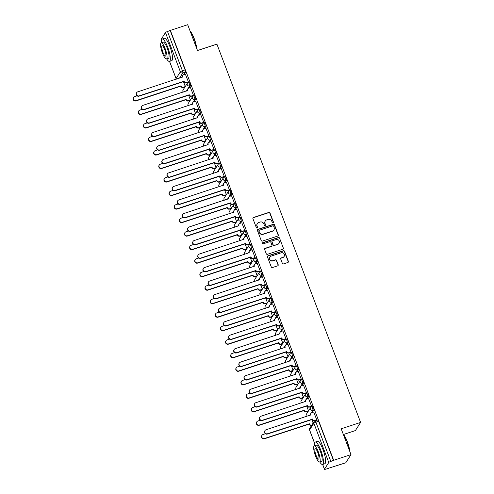 <?xml version="1.0" encoding="UTF-8"?>
<svg xmlns="http://www.w3.org/2000/svg" width="494" height="494" viewBox="0 0 494 494"><rect width="100%" height="100%" fill="white"/><g stroke="black" fill="none" stroke-linecap="round" stroke-linejoin="round"><path stroke-width="0.74" d="M273.071 222.837A0.648 0.618 32.5 0 0 273.441 222.041L270.008 213.007A0.926 0.883 32.5 0 0 268.829 212.439L253.447 217.496A0.926 0.883 32.5 0 0 252.916 218.626L256.349 227.66A0.648 0.618 32.5 0 0 257.498 227.814A0.648 0.618 32.5 0 0 257.547 227.265L257.102 226.098A2.964 2.828 32.5 0 1 258.8 222.479L260.085 222.059A2.964 2.828 32.5 0 1 263.852 223.881L264.296 225.048A0.648 0.618 32.5 0 0 265.439 225.202A0.648 0.618 32.5 0 0 265.494 224.653L265.05 223.486A2.964 2.828 32.5 0 1 266.748 219.867L268.032 219.447A2.964 2.828 32.5 0 1 271.799 221.269L272.243 222.436A0.648 0.618 32.5 0 0 273.071 222.837M273.299 222.695A0.648 0.618 32.5 0 0 273.287 222.281L269.854 213.247A0.926 0.883 32.5 0 0 268.68 212.673L253.299 217.731A0.926 0.883 32.5 0 0 252.928 217.971M257.405 227.919A0.648 0.618 32.5 0 0 257.393 227.506L257.102 226.098M265.352 225.307A0.648 0.618 32.5 0 0 265.34 224.894L265.05 223.486M282.346 263.333A0.926 0.883 32.5 0 0 283.525 263.901L287.841 262.487A0.926 0.883 32.5 0 0 288.373 261.351L284.563 251.316A0.926 0.883 32.5 0 0 283.383 250.748L268.001 255.806A0.926 0.883 32.5 0 0 267.47 256.936L271.28 266.97A0.926 0.883 32.5 0 0 272.46 267.538L277.671 265.828A0.926 0.883 32.5 0 0 278.202 264.698L276.572 260.4A0.926 0.883 32.5 0 0 275.393 259.832L272.812 260.684A2.476 2.365 32.5 0 1 269.86 257.078A2.476 2.365 32.5 0 1 271.083 256.133L281.209 252.805A2.476 2.365 32.5 0 1 284.161 256.411A2.476 2.365 32.5 0 1 282.939 257.355L281.247 257.905A0.926 0.883 32.5 0 0 280.716 259.041L282.346 263.333M170.368 30.393L187.689 24.7L197.495 50.518L216.909 44.139L360.601 422.407L341.187 428.786L350.993 454.604L333.672 460.297L170.368 30.393L167.515 31.517L182.422 70.766A1.883 0.445 71.8 0 1 182.78 72.976L179.501 78.12M277.795 236.039A0.926 0.883 32.5 0 0 278.326 234.903L274.516 224.869A0.926 0.883 32.5 0 0 273.336 224.301L257.954 229.358A0.926 0.883 32.5 0 0 257.423 230.488L261.233 240.522A0.926 0.883 32.5 0 0 262.413 241.091L277.795 236.039M279.536 238.096L283.352 248.13A0.926 0.883 32.5 0 1 282.815 249.26L267.439 254.317A0.926 0.883 32.5 0 1 266.26 253.749L264.63 249.451A0.926 0.883 32.5 0 1 265.161 248.321L271.397 246.271A0.926 0.883 32.5 0 0 271.928 245.141L270.848 242.288A0.926 0.883 32.5 0 0 269.668 241.72L263.172 243.857A0.648 0.618 32.5 0 1 262.4 242.912A0.648 0.618 32.5 0 1 262.722 242.665L278.363 237.528A0.926 0.883 32.5 0 1 279.536 238.096L283.352 248.13M350.993 454.604L345.8 462.761L328.411 468.287M183.7 87.327L184.095 88.37M188.832 100.844L189.227 101.888M193.969 114.361L194.364 115.405M199.101 127.872L199.496 128.922M204.232 141.389L204.633 142.433M209.37 154.906L209.765 155.95M214.501 168.423L214.902 169.467M219.639 181.934L220.034 182.984M224.77 195.451L225.165 196.501M229.908 208.968L230.303 210.012M235.039 222.485L235.434 223.529M240.17 236.002L240.572 237.046M245.308 249.513L245.703 250.563M250.439 263.03L250.841 264.074M255.577 276.547L255.972 277.591M260.709 290.064L261.11 291.108M265.846 303.575L266.241 304.625M270.978 317.092L271.373 318.142M276.115 330.61L276.51 331.653M281.247 344.127L281.642 345.17M286.378 357.644L286.779 358.687M291.516 371.155L291.911 372.204M296.647 384.672L297.048 385.721M301.785 398.189L302.18 399.232M306.916 411.706L307.317 412.749M343.497 434.479L355.402 430.564L360.601 422.407M333.672 460.297L330.819 461.427A1.883 0.346 159.2 0 0 328.776 462.47L324.49 469.201A1.883 0.346 159.2 0 0 324.465 469.3A1.883 0.346 159.2 0 0 325.929 469.109L328.473 468.454M170.214 30.634L185.12 69.882A1.883 0.445 71.8 0 1 185.478 72.087L183.885 74.588M161.242 39.452A1.883 0.346 -20.8 0 1 161.161 39.397A1.883 0.346 -20.8 0 1 161.186 39.298L165.471 32.567A1.883 0.346 -20.8 0 1 167.515 31.517M188.103 82.115L188.356 81.819L185.336 74.106M193.24 95.632L193.487 95.336L190.474 87.623M198.372 109.149L198.619 108.853L195.605 101.14M203.503 122.666L203.756 122.37L200.737 114.657M208.641 136.183L208.888 135.887L205.875 128.174M213.772 149.694L214.026 149.398L211.006 141.685M218.91 163.211L219.157 162.915L216.144 155.202M224.041 176.728L224.295 176.432L221.275 168.72M229.179 190.246L229.426 189.949L226.413 182.237M234.31 203.756L234.564 203.46L231.544 195.754M239.442 217.274L239.695 216.977L236.675 209.265M244.579 230.791L244.826 230.494L241.813 222.782M249.711 244.308L249.964 244.011L246.944 236.299M254.848 257.825L255.095 257.528L252.082 249.816M259.98 271.336L260.233 271.039L257.213 263.327M265.117 284.853L265.364 284.556L262.351 276.844M270.249 298.37L270.502 298.073L267.482 290.361M275.386 311.887L275.633 311.591L272.62 303.878M280.518 325.404L280.765 325.101L277.752 317.395M285.649 338.915L285.903 338.618L282.883 330.906M290.787 352.432L291.034 352.136L288.021 344.423M295.918 365.949L296.172 365.653L293.152 357.94M301.056 379.466L301.303 379.17L298.29 371.457M306.187 392.977L306.441 392.681L303.421 384.968M311.325 406.494L311.572 406.198L308.559 398.485M316.456 420.011L316.71 419.715L313.69 412.002M312.517 406.519A1.883 0.445 -108.2 0 1 312.585 406.457A1.883 0.445 -108.2 0 1 313.536 407.939A1.883 0.445 -108.2 0 1 313.832 409.983L312.245 412.478M307.379 393.002A1.883 0.445 -108.2 0 1 307.453 392.94A1.883 0.445 -108.2 0 1 308.404 394.422A1.883 0.445 -108.2 0 1 308.701 396.466L307.107 398.961M302.248 379.485A1.883 0.445 -108.2 0 1 302.316 379.429A1.883 0.445 -108.2 0 1 303.273 380.911A1.883 0.445 -108.2 0 1 303.563 382.949L301.976 385.45M297.116 365.968A1.883 0.445 -108.2 0 1 297.184 365.912A1.883 0.445 -108.2 0 1 298.135 367.394A1.883 0.445 -108.2 0 1 298.432 369.438L296.838 371.933M291.979 352.457A1.883 0.445 -108.2 0 1 292.047 352.395A1.883 0.445 -108.2 0 1 293.004 353.877A1.883 0.445 -108.2 0 1 293.294 355.921L291.707 358.416M286.847 338.94A1.883 0.445 -108.2 0 1 286.915 338.878A1.883 0.445 -108.2 0 1 287.866 340.36A1.883 0.445 -108.2 0 1 288.163 342.404L286.569 344.898M281.71 325.423A1.883 0.445 -108.2 0 1 281.778 325.361A1.883 0.445 -108.2 0 1 282.735 326.849A1.883 0.445 -108.2 0 1 283.025 328.887L281.438 331.381M276.578 311.905A1.883 0.445 -108.2 0 1 276.646 311.85A1.883 0.445 -108.2 0 1 277.597 313.332A1.883 0.445 -108.2 0 1 277.894 315.37L276.3 317.87M271.441 298.388A1.883 0.445 -108.2 0 1 271.515 298.333A1.883 0.445 -108.2 0 1 272.466 299.815A1.883 0.445 -108.2 0 1 272.756 301.859L271.169 304.353M266.309 284.877A1.883 0.445 -108.2 0 1 266.377 284.816A1.883 0.445 -108.2 0 1 267.328 286.298A1.883 0.445 -108.2 0 1 267.625 288.342L266.038 290.836M261.172 271.36A1.883 0.445 -108.2 0 1 261.246 271.299A1.883 0.445 -108.2 0 1 262.197 272.781A1.883 0.445 -108.2 0 1 262.493 274.825L260.9 277.319M256.04 257.843A1.883 0.445 -108.2 0 1 256.108 257.788A1.883 0.445 -108.2 0 1 257.065 259.27A1.883 0.445 -108.2 0 1 257.355 261.307L255.769 263.808M250.909 244.326A1.883 0.445 -108.2 0 1 250.977 244.271A1.883 0.445 -108.2 0 1 251.928 245.753A1.883 0.445 -108.2 0 1 252.224 247.79L250.631 250.291M245.771 230.809A1.883 0.445 -108.2 0 1 245.839 230.754A1.883 0.445 -108.2 0 1 246.796 232.236A1.883 0.445 -108.2 0 1 247.086 234.28L245.499 236.774M240.64 217.298A1.883 0.445 -108.2 0 1 240.708 217.237A1.883 0.445 -108.2 0 1 241.659 218.719A1.883 0.445 -108.2 0 1 241.955 220.762L240.362 223.257M235.502 203.781A1.883 0.445 -108.2 0 1 235.57 203.719A1.883 0.445 -108.2 0 1 236.527 205.208A1.883 0.445 -108.2 0 1 236.817 207.245L235.23 209.74M230.371 190.264A1.883 0.445 -108.2 0 1 230.439 190.209A1.883 0.445 -108.2 0 1 231.39 191.691A1.883 0.445 -108.2 0 1 231.686 193.728L230.093 196.229M225.233 176.747A1.883 0.445 -108.2 0 1 225.307 176.691A1.883 0.445 -108.2 0 1 226.258 178.173A1.883 0.445 -108.2 0 1 226.555 180.217L224.961 182.712M220.102 163.236A1.883 0.445 -108.2 0 1 220.17 163.174A1.883 0.445 -108.2 0 1 221.121 164.656A1.883 0.445 -108.2 0 1 221.417 166.7L219.83 169.195M214.964 149.719A1.883 0.445 -108.2 0 1 215.038 149.657A1.883 0.445 -108.2 0 1 215.989 151.139A1.883 0.445 -108.2 0 1 216.286 153.183L214.692 155.678M209.833 136.202A1.883 0.445 -108.2 0 1 209.901 136.14A1.883 0.445 -108.2 0 1 210.858 137.628A1.883 0.445 -108.2 0 1 211.148 139.666L209.561 142.161M204.701 122.685A1.883 0.445 -108.2 0 1 204.769 122.629A1.883 0.445 -108.2 0 1 205.72 124.111A1.883 0.445 -108.2 0 1 206.017 126.149L204.423 128.65M199.564 109.168A1.883 0.445 -108.2 0 1 199.632 109.112A1.883 0.445 -108.2 0 1 200.589 110.594A1.883 0.445 -108.2 0 1 200.879 112.638L199.292 115.133M194.432 95.657A1.883 0.445 -108.2 0 1 194.5 95.595A1.883 0.445 -108.2 0 1 195.451 97.077A1.883 0.445 -108.2 0 1 195.748 99.121L194.154 101.616M189.295 82.14A1.883 0.445 -108.2 0 1 189.363 82.078A1.883 0.445 -108.2 0 1 190.32 83.56A1.883 0.445 -108.2 0 1 190.61 85.604L189.023 88.099M185.293 86.493L183.416 81.559M333.518 460.538L318.611 421.289A1.883 0.445 -108.2 0 0 317.716 419.974A1.883 0.445 -108.2 0 0 317.648 420.03M190.425 100.01L188.554 95.076M195.562 113.527L193.685 108.594M200.694 127.038L198.823 122.111M205.831 140.555L203.954 135.628M210.963 154.072L209.092 149.139M216.094 167.589L214.223 162.656M221.232 181.1L219.355 176.173M226.363 194.617L224.492 189.69M231.501 208.135L229.624 203.207M236.632 221.652L234.761 216.718M241.77 235.169L239.893 230.235M246.901 248.68L245.03 243.752M252.033 262.197L250.162 257.269M257.17 275.714L255.299 270.78M262.302 289.231L260.431 284.297M267.439 302.748L265.562 297.814M272.571 316.259L270.7 311.331M277.708 329.776L275.831 324.848M282.84 343.293L280.969 338.359M287.977 356.81L286.1 351.876M293.109 370.321L291.238 365.393M298.24 383.838L296.369 378.91M303.378 397.355L301.507 392.427M308.509 410.872L306.638 405.938M313.128 423.031L311.77 419.455M265.284 220.997L265.136 221.232A2.964 2.828 32.5 0 0 264.895 223.726M257.337 223.609L257.189 223.844A2.964 2.828 32.5 0 0 256.948 226.338M278.165 235.799A0.926 0.883 32.5 0 0 278.178 235.144L274.361 225.11A0.926 0.883 32.5 0 0 273.182 224.542L257.806 229.593A0.926 0.883 32.5 0 0 257.43 229.834M273.676 226.196A0.648 0.618 32.5 0 0 272.849 225.801L259.35 230.241A0.648 0.618 32.5 0 0 258.973 231.031L259.443 232.266A2.964 2.828 32.5 0 0 263.209 234.088L272.441 231.05A2.964 2.828 32.5 0 0 274.139 227.431L273.676 226.196M259.029 230.488L258.875 230.723A0.648 0.618 32.5 0 0 258.825 231.266L258.973 231.031M273.904 229.92L273.756 230.161A2.964 2.828 32.5 0 1 272.287 231.291L263.061 234.323A2.964 2.828 32.5 0 1 259.294 232.501L258.825 231.266M283.192 249.019A0.926 0.883 32.5 0 0 283.198 248.365M271.854 245.919L271.706 246.154A0.926 0.883 32.5 0 1 271.243 246.506L265.006 248.562A0.926 0.883 32.5 0 0 264.636 248.797M279.388 238.33A0.926 0.883 32.5 0 0 278.208 237.762L262.573 242.906A0.648 0.618 32.5 0 0 262.339 243.042M277.869 244.141A2.476 2.365 32.5 0 0 278.888 240.417A2.476 2.365 32.5 0 0 276.14 239.596L272.577 240.763A0.926 0.883 32.5 0 0 272.046 241.899L273.126 244.746A0.926 0.883 32.5 0 0 274.3 245.314L277.721 244.382A2.476 2.365 32.5 0 0 278.943 243.437L279.091 243.196M272.114 241.121L271.966 241.356A0.926 0.883 32.5 0 0 271.891 242.134L272.046 241.899M277.721 244.382L274.151 245.555A0.926 0.883 32.5 0 1 272.972 244.987L271.891 242.134M284.161 256.411L284.007 256.645A2.476 2.365 32.5 0 1 282.784 257.59L281.098 258.146A0.926 0.883 32.5 0 0 280.728 258.387M269.86 257.078L269.705 257.312A2.476 2.365 32.5 0 0 272.657 260.918L272.812 260.684M278.042 265.587A0.926 0.883 32.5 0 0 278.054 264.932L276.424 260.641A0.926 0.883 32.5 0 0 275.244 260.072L272.657 260.918M288.212 262.246A0.926 0.883 32.5 0 0 288.224 261.592L284.408 251.557A0.926 0.883 32.5 0 0 283.229 250.989L267.853 256.04A0.926 0.883 32.5 0 0 267.476 256.281M185.04 86.882L183.268 87.469A1.883 1.797 -147.5 0 1 180.866 86.308L181.063 85.999A1.883 1.797 32.5 0 0 183.465 87.16L185.238 86.573M137.042 95.842L134.671 96.62A2.167 2.069 32.5 0 0 133.781 99.887A2.167 2.069 32.5 0 0 136.183 100.603L181.014 85.87M180.816 86.178L135.986 100.918A2.167 2.069 -147.5 0 1 133.399 97.756L133.596 97.448M185.417 74.081L183.564 74.693A1.883 1.797 32.5 0 0 182.484 76.996L137.696 91.865A2.167 2.069 32.5 0 0 136.807 95.126A2.167 2.069 32.5 0 0 139.215 95.848L184.095 81.244A1.883 1.797 32.5 0 0 186.491 82.405L186.294 82.714A1.883 1.797 -147.5 0 1 183.898 81.553L139.018 96.157A2.167 2.069 -147.5 0 1 136.43 93.002L136.628 92.693M188.183 82.09L186.294 82.714M182.255 77.218A1.883 1.797 -147.5 0 1 182.434 75.718L182.632 75.409M188.344 81.794L186.491 82.405M184.046 81.115L183.848 81.424M190.178 100.399L188.399 100.986A1.883 1.797 -147.5 0 1 186.003 99.825L186.201 99.516A1.883 1.797 32.5 0 0 188.597 100.677L190.375 100.091M142.173 109.359L139.802 110.137A2.167 2.069 32.5 0 0 138.913 113.398A2.167 2.069 32.5 0 0 141.315 114.12L186.152 99.387M185.954 99.695L141.117 114.429A2.167 2.069 -147.5 0 1 138.536 111.273L138.734 110.965M195.309 113.916L193.537 114.497A1.883 1.797 -147.5 0 1 191.135 113.342L191.332 113.027A1.883 1.797 32.5 0 0 193.734 114.188L195.507 113.608M147.311 122.87L144.94 123.654A2.167 2.069 32.5 0 0 144.05 126.915A2.167 2.069 32.5 0 0 146.452 127.637L191.283 112.898M191.085 113.206L146.255 127.946A2.167 2.069 -147.5 0 1 143.668 124.791L143.865 124.482M190.548 87.599L188.696 88.21A1.883 1.797 32.5 0 0 187.615 90.513L142.834 105.383A2.167 2.069 32.5 0 0 141.945 108.643A2.167 2.069 32.5 0 0 144.347 109.365L189.227 94.755A1.883 1.797 32.5 0 0 191.629 95.916L191.431 96.225A1.883 1.797 -147.5 0 1 189.029 95.064L144.149 109.674A2.167 2.069 -147.5 0 1 141.562 106.519L141.759 106.21M193.315 95.608L191.431 96.225M187.387 90.735A1.883 1.797 -147.5 0 1 187.572 89.235L187.763 88.926M193.475 95.311L191.629 95.916M189.177 94.626L188.98 94.934M195.68 101.116L193.833 101.721A1.883 1.797 32.5 0 0 192.753 104.03L147.965 118.893A2.167 2.069 32.5 0 0 147.076 122.16A2.167 2.069 32.5 0 0 149.478 122.883L194.364 108.272A1.883 1.797 32.5 0 0 196.76 109.433L196.563 109.742A1.883 1.797 -147.5 0 1 194.167 108.581L149.287 123.191A2.167 2.069 -147.5 0 1 146.699 120.03L146.897 119.721M198.446 109.125L196.563 109.742M192.524 104.246A1.883 1.797 -147.5 0 1 192.703 102.752L192.901 102.443M198.613 108.828L196.76 109.433M194.315 108.143L194.117 108.452M190.153 31.178A11.504 2.711 71.8 0 1 194.216 38.594A11.504 2.711 71.8 0 1 196.717 48.461M196.451 47.764A11.788 2.779 -108.2 0 0 194 38.606A11.788 2.779 -108.2 0 0 190.264 31.474M166.639 58.885A11.788 2.779 -108.2 0 0 169.498 61.417A11.788 2.779 -108.2 0 0 167.713 47.245A11.788 2.779 -108.2 0 0 162.137 39.026A11.788 2.779 -108.2 0 0 161.334 42.762M169.498 61.417L171.677 60.7A11.788 2.779 -108.2 0 0 169.887 46.535A11.788 2.779 -108.2 0 0 164.311 38.31L162.137 39.026M161.168 42.817L163.168 42.157A8.484 2.001 71.8 0 1 167.182 48.079A8.484 2.001 71.8 0 1 168.466 58.28L166.466 58.94A8.484 2.001 -108.2 0 0 165.181 48.739A8.484 2.001 -108.2 0 0 161.168 42.817A8.484 2.001 -108.2 0 0 162.452 53.019A8.484 2.001 -108.2 0 0 166.466 58.94M164.693 49.499A5.471 1.291 -108.2 0 0 162.106 45.683A5.471 1.291 -108.2 0 0 162.94 52.259A5.471 1.291 -108.2 0 0 165.521 56.075A5.471 1.291 -108.2 0 0 164.693 49.499M343.256 434.226A11.504 2.711 71.8 0 1 347.319 441.636A11.504 2.711 71.8 0 1 349.82 451.51M349.554 450.806A11.788 2.779 -108.2 0 0 347.103 441.655A11.788 2.779 -108.2 0 0 343.367 434.522M319.741 461.933A11.788 2.779 -108.2 0 0 322.601 464.465A11.788 2.779 -108.2 0 0 320.816 450.293A11.788 2.779 -108.2 0 0 315.24 442.068A11.788 2.779 -108.2 0 0 314.437 445.804M324.465 469.3L322.625 464.453L324.78 463.749A11.788 2.779 -108.2 0 0 322.99 449.577A11.788 2.779 -108.2 0 0 317.414 441.352L315.24 442.068M314.27 445.866L316.271 445.205A8.484 2.001 71.8 0 1 320.285 451.127A8.484 2.001 71.8 0 1 321.569 461.328L319.569 461.989A8.484 2.001 -108.2 0 0 318.284 451.782A8.484 2.001 -108.2 0 0 314.27 445.866A8.484 2.001 -108.2 0 0 315.555 456.067A8.484 2.001 -108.2 0 0 319.569 461.989M317.796 452.547A5.471 1.291 -108.2 0 0 315.209 448.731A5.471 1.291 -108.2 0 0 316.043 455.307A5.471 1.291 -108.2 0 0 318.624 459.117A5.471 1.291 -108.2 0 0 317.796 452.547M200.447 127.433L198.668 128.014A1.883 1.797 -147.5 0 1 196.272 126.853L196.47 126.544A1.883 1.797 32.5 0 0 198.866 127.705L200.644 127.125M152.442 136.387L150.071 137.165A2.167 2.069 32.5 0 0 149.182 140.432A2.167 2.069 32.5 0 0 151.584 141.154L196.421 126.415M196.223 126.723L151.386 141.463A2.167 2.069 -147.5 0 1 148.805 138.308L148.997 137.993M205.578 140.951L203.806 141.531A1.883 1.797 -147.5 0 1 201.404 140.37L201.601 140.061A1.883 1.797 32.5 0 0 204.003 141.222L205.776 140.636M157.58 149.904L155.202 150.682A2.167 2.069 32.5 0 0 154.313 153.949A2.167 2.069 32.5 0 0 156.722 154.671L201.552 139.932M201.354 140.24L156.524 154.98A2.167 2.069 -147.5 0 1 153.937 151.819L154.134 151.51M210.716 154.461L208.937 155.048A1.883 1.797 -147.5 0 1 206.541 153.887L206.733 153.578A1.883 1.797 32.5 0 0 209.135 154.739L210.907 154.153M162.711 163.421L160.34 164.199A2.167 2.069 32.5 0 0 159.451 167.466A2.167 2.069 32.5 0 0 161.853 168.182L206.683 153.449M206.492 153.758L161.655 168.491A2.167 2.069 -147.5 0 1 159.068 165.336L159.266 165.027M200.817 114.633L198.965 115.238A1.883 1.797 32.5 0 0 197.884 117.541L153.103 132.411A2.167 2.069 32.5 0 0 152.214 135.677A2.167 2.069 32.5 0 0 154.616 136.4L199.496 121.79A1.883 1.797 32.5 0 0 201.898 122.95L201.7 123.259A1.883 1.797 -147.5 0 1 199.298 122.098L154.418 136.708A2.167 2.069 -147.5 0 1 151.831 133.547L152.029 133.238M203.584 122.642L201.7 123.259M197.656 117.763A1.883 1.797 -147.5 0 1 197.835 116.269L198.032 115.96M203.744 122.339L201.898 122.95M199.446 121.66L199.249 121.969M205.949 128.144L204.102 128.755A1.883 1.797 32.5 0 0 203.015 131.058L158.234 145.928A2.167 2.069 32.5 0 0 157.345 149.188A2.167 2.069 32.5 0 0 159.747 149.91L204.633 135.307A1.883 1.797 32.5 0 0 207.029 136.468L206.832 136.776A1.883 1.797 -147.5 0 1 204.436 135.615L159.55 150.219A2.167 2.069 -147.5 0 1 156.969 147.064L157.16 146.755M208.715 136.153L206.832 136.776M202.793 131.281A1.883 1.797 -147.5 0 1 202.972 129.786L203.17 129.471M208.882 135.856L207.029 136.468M204.584 135.177L204.386 135.486M211.086 141.661L209.234 142.272A1.883 1.797 32.5 0 0 208.153 144.575L163.372 159.445A2.167 2.069 32.5 0 0 162.477 162.705A2.167 2.069 32.5 0 0 164.885 163.428L209.765 148.824A1.883 1.797 32.5 0 0 212.167 149.978L211.969 150.293A1.883 1.797 -147.5 0 1 209.567 149.132L164.687 163.736A2.167 2.069 -147.5 0 1 162.1 160.581L162.298 160.272M213.853 149.67L211.969 150.293M207.925 144.798A1.883 1.797 -147.5 0 1 208.104 143.297L208.301 142.988M214.013 149.373L212.167 149.978M209.715 148.688L209.518 149.003M215.847 167.979L214.075 168.565A1.883 1.797 -147.5 0 1 211.673 167.404L211.87 167.096A1.883 1.797 32.5 0 0 214.266 168.256L216.045 167.67M167.849 176.932L165.471 177.717A2.167 2.069 32.5 0 0 164.582 180.977A2.167 2.069 32.5 0 0 166.991 181.699L211.821 166.966M211.623 167.275L166.793 182.008A2.167 2.069 -147.5 0 1 164.206 178.853L164.403 178.544M216.218 155.178L214.371 155.789A1.883 1.797 32.5 0 0 213.285 158.092L168.503 172.956A2.167 2.069 32.5 0 0 167.614 176.222A2.167 2.069 32.5 0 0 170.016 176.945L214.896 162.335A1.883 1.797 32.5 0 0 217.298 163.495L217.101 163.804A1.883 1.797 -147.5 0 1 214.705 162.643L169.819 177.253A2.167 2.069 -147.5 0 1 167.231 174.098L167.429 173.789M218.984 163.187L217.101 163.804M213.056 158.315A1.883 1.797 -147.5 0 1 213.241 156.814L213.439 156.505M219.151 162.89L217.298 163.495M214.847 162.205L214.655 162.514M220.979 181.496L219.206 182.076A1.883 1.797 -147.5 0 1 216.804 180.915L217.002 180.606A1.883 1.797 32.5 0 0 219.404 181.767L221.176 181.187M172.98 190.449L170.609 191.234A2.167 2.069 32.5 0 0 169.72 194.494A2.167 2.069 32.5 0 0 172.122 195.216L216.952 180.477M216.755 180.785L171.924 195.525A2.167 2.069 -147.5 0 1 169.337 192.37L169.535 192.061M221.355 168.695L219.503 169.3A1.883 1.797 32.5 0 0 218.422 171.609L173.635 186.473A2.167 2.069 32.5 0 0 172.746 189.739A2.167 2.069 32.5 0 0 175.154 190.462L220.034 175.852A1.883 1.797 32.5 0 0 222.43 177.013L222.238 177.321A1.883 1.797 -147.5 0 1 219.836 176.16L174.956 190.77A2.167 2.069 -147.5 0 1 172.369 187.609L172.567 187.3M224.122 176.704L222.238 177.321M218.194 171.826A1.883 1.797 -147.5 0 1 218.373 170.331L218.57 170.022M224.282 176.407L222.43 177.013M219.984 175.722L219.787 176.031M226.116 195.013L224.338 195.593A1.883 1.797 -147.5 0 1 221.942 194.432L222.139 194.123A1.883 1.797 32.5 0 0 224.535 195.284L226.314 194.704M178.118 203.966L175.741 204.744A2.167 2.069 32.5 0 0 174.851 208.011A2.167 2.069 32.5 0 0 177.253 208.734L222.09 193.994M221.892 194.303L177.062 209.042A2.167 2.069 -147.5 0 1 174.475 205.881L174.672 205.572M226.487 182.212L224.64 182.817A1.883 1.797 32.5 0 0 223.554 185.12L178.772 199.99A2.167 2.069 32.5 0 0 177.883 203.256A2.167 2.069 32.5 0 0 180.285 203.973L225.165 189.369A1.883 1.797 32.5 0 0 227.567 190.53L227.37 190.838A1.883 1.797 -147.5 0 1 224.968 189.677L180.088 204.288A2.167 2.069 -147.5 0 1 177.5 201.126L177.698 200.817M229.253 190.221L227.37 190.838M223.325 185.343A1.883 1.797 -147.5 0 1 223.51 183.848L223.708 183.54M229.414 189.918L227.567 190.53M225.116 189.239L224.918 189.548M231.248 208.524L229.475 209.11A1.883 1.797 -147.5 0 1 227.073 207.949L227.271 207.641A1.883 1.797 32.5 0 0 229.673 208.801L231.445 208.215M183.249 217.484L180.878 218.262A2.167 2.069 32.5 0 0 179.989 221.528A2.167 2.069 32.5 0 0 182.391 222.251L227.221 207.511M227.024 207.82L182.193 222.559A2.167 2.069 -147.5 0 1 179.606 219.398L179.804 219.089M231.624 195.723L229.772 196.334A1.883 1.797 32.5 0 0 228.691 198.637L183.904 213.507A2.167 2.069 32.5 0 0 183.015 216.767A2.167 2.069 32.5 0 0 185.417 217.49L230.303 202.886A1.883 1.797 32.5 0 0 232.699 204.047L232.501 204.355A1.883 1.797 -147.5 0 1 230.105 203.195L185.225 217.798A2.167 2.069 -147.5 0 1 182.638 214.643L182.836 214.334M234.391 203.732L232.501 204.355M228.463 198.86A1.883 1.797 -147.5 0 1 228.642 197.359L228.839 197.05M234.551 203.435L232.699 204.047M230.253 202.756L230.056 203.065M236.385 222.041L234.607 222.627A1.883 1.797 -147.5 0 1 232.211 221.466L232.408 221.158A1.883 1.797 32.5 0 0 234.804 222.319L236.583 221.732M188.381 231.001L186.01 231.779A2.167 2.069 32.5 0 0 185.12 235.039A2.167 2.069 32.5 0 0 187.522 235.762L232.359 221.028M232.161 221.337L187.325 236.07A2.167 2.069 -147.5 0 1 184.744 232.915L184.935 232.606M241.517 235.558L239.744 236.144A1.883 1.797 -147.5 0 1 237.342 234.983L237.54 234.675A1.883 1.797 32.5 0 0 239.942 235.829L241.714 235.249M193.518 244.511L191.147 245.296A2.167 2.069 32.5 0 0 190.252 248.556A2.167 2.069 32.5 0 0 192.66 249.279L237.491 234.539M237.293 234.854L192.462 249.587A2.167 2.069 -147.5 0 1 189.875 246.432L190.073 246.123M246.654 249.075L244.876 249.655A1.883 1.797 -147.5 0 1 242.48 248.494L242.678 248.186A1.883 1.797 32.5 0 0 245.073 249.347L246.852 248.766M198.65 258.029L196.279 258.807A2.167 2.069 32.5 0 0 195.389 262.073A2.167 2.069 32.5 0 0 197.791 262.796L242.628 248.056M242.431 248.365L197.594 263.104A2.167 2.069 -147.5 0 1 195.007 259.949L195.204 259.634M251.786 262.592L250.013 263.172A1.883 1.797 -147.5 0 1 247.611 262.011L247.809 261.703A1.883 1.797 32.5 0 0 250.205 262.864L251.983 262.283M203.787 271.546L201.41 272.324A2.167 2.069 32.5 0 0 200.521 275.59A2.167 2.069 32.5 0 0 202.929 276.313L247.76 261.573M247.562 261.882L202.731 276.621A2.167 2.069 -147.5 0 1 200.144 273.46L200.342 273.151M256.923 276.103L255.145 276.689A1.883 1.797 -147.5 0 1 252.743 275.529L252.94 275.22A1.883 1.797 32.5 0 0 255.342 276.381L257.115 275.794M208.919 285.063L206.548 285.841A2.167 2.069 32.5 0 0 205.658 289.107A2.167 2.069 32.5 0 0 208.06 289.824L252.891 275.09M252.7 275.399L207.863 290.139A2.167 2.069 -147.5 0 1 205.276 286.977L205.473 286.668M262.055 289.62L260.276 290.206A1.883 1.797 -147.5 0 1 257.88 289.046L258.078 288.737A1.883 1.797 32.5 0 0 260.474 289.898L262.252 289.311M214.056 298.574L211.679 299.358A2.167 2.069 32.5 0 0 210.79 302.618A2.167 2.069 32.5 0 0 213.198 303.341L258.029 288.607M257.831 288.916L213 303.649A2.167 2.069 -147.5 0 1 210.413 300.494L210.611 300.185M236.756 209.24L234.903 209.851A1.883 1.797 32.5 0 0 233.823 212.154L189.041 227.024A2.167 2.069 32.5 0 0 188.152 230.284A2.167 2.069 32.5 0 0 190.554 231.007L235.434 216.397A1.883 1.797 32.5 0 0 237.836 217.558L237.639 217.866A1.883 1.797 -147.5 0 1 235.237 216.712L190.357 231.316A2.167 2.069 -147.5 0 1 187.769 228.16L187.967 227.851M239.522 217.249L237.639 217.866M233.594 212.377A1.883 1.797 -147.5 0 1 233.779 210.876L233.971 210.568M239.683 216.952L237.836 217.558M235.385 216.267L235.187 216.576M241.887 222.757L240.041 223.362A1.883 1.797 32.5 0 0 238.96 225.672L194.173 240.535A2.167 2.069 32.5 0 0 193.284 243.801A2.167 2.069 32.5 0 0 195.686 244.524L240.572 229.914A1.883 1.797 32.5 0 0 242.968 231.075L242.77 231.383A1.883 1.797 -147.5 0 1 240.374 230.223L195.488 244.833A2.167 2.069 -147.5 0 1 192.907 241.671L193.105 241.362M244.654 230.766L242.77 231.383M238.732 225.894A1.883 1.797 -147.5 0 1 238.911 224.393L239.108 224.085M244.82 230.47L242.968 231.075M240.522 229.784L240.325 230.093M247.025 236.274L245.172 236.879A1.883 1.797 32.5 0 0 244.092 239.189L199.31 254.052A2.167 2.069 32.5 0 0 198.421 257.318A2.167 2.069 32.5 0 0 200.823 258.041L245.703 243.431A1.883 1.797 32.5 0 0 248.105 244.592L247.908 244.901A1.883 1.797 -147.5 0 1 245.506 243.74L200.626 258.35A2.167 2.069 -147.5 0 1 198.038 255.188L198.236 254.879M249.791 244.283L247.908 244.901M243.863 239.405A1.883 1.797 -147.5 0 1 244.042 237.91L244.24 237.602M249.952 243.98L248.105 244.592M245.654 243.301L245.456 243.61M252.156 249.791L250.31 250.396A1.883 1.797 32.5 0 0 249.223 252.7L204.442 267.569A2.167 2.069 32.5 0 0 203.553 270.836A2.167 2.069 32.5 0 0 205.955 271.552L250.841 256.948A1.883 1.797 32.5 0 0 253.237 258.109L253.039 258.418A1.883 1.797 -147.5 0 1 250.643 257.257L205.757 271.861A2.167 2.069 -147.5 0 1 203.176 268.705L203.367 268.396M254.923 257.8L253.039 258.418M249.001 252.922A1.883 1.797 -147.5 0 1 249.18 251.427L249.377 251.119M255.089 257.498L253.237 258.109M250.791 256.818L250.594 257.127M257.294 263.302L255.441 263.913A1.883 1.797 32.5 0 0 254.361 266.217L209.579 281.086A2.167 2.069 32.5 0 0 208.684 284.346A2.167 2.069 32.5 0 0 211.092 285.069L255.972 270.465A1.883 1.797 32.5 0 0 258.374 271.626L258.177 271.935A1.883 1.797 -147.5 0 1 255.775 270.774L210.895 285.378A2.167 2.069 -147.5 0 1 208.307 282.222L208.505 281.913M260.06 271.311L258.177 271.935M254.132 266.439A1.883 1.797 -147.5 0 1 254.311 264.938L254.509 264.63M260.221 271.015L258.374 271.626M255.923 270.335L255.725 270.644M262.425 276.819L260.579 277.43A1.883 1.797 32.5 0 0 259.492 279.734L214.711 294.603A2.167 2.069 32.5 0 0 213.822 297.863A2.167 2.069 32.5 0 0 216.224 298.586L261.104 283.976A1.883 1.797 32.5 0 0 263.506 285.137L263.308 285.446A1.883 1.797 -147.5 0 1 260.912 284.285L216.026 298.895A2.167 2.069 -147.5 0 1 213.439 295.739L213.636 295.431M265.192 284.828L263.308 285.446M259.264 279.956A1.883 1.797 -147.5 0 1 259.449 278.455L259.646 278.147M265.358 284.532L263.506 285.137M261.054 283.846L260.863 284.155M267.186 303.137L265.414 303.717A1.883 1.797 -147.5 0 1 263.012 302.563L263.209 302.248A1.883 1.797 32.5 0 0 265.611 303.409L267.384 302.828M219.188 312.091L216.817 312.875A2.167 2.069 32.5 0 0 215.927 316.135A2.167 2.069 32.5 0 0 218.329 316.858L263.16 302.118M262.962 302.427L218.132 317.167A2.167 2.069 -147.5 0 1 215.545 314.011L215.742 313.702M267.563 290.336L265.71 290.941A1.883 1.797 32.5 0 0 264.63 293.251L219.842 308.114A2.167 2.069 32.5 0 0 218.953 311.381A2.167 2.069 32.5 0 0 221.361 312.103L266.241 297.493A1.883 1.797 32.5 0 0 268.637 298.654L268.446 298.963A1.883 1.797 -147.5 0 1 266.044 297.802L221.164 312.412A2.167 2.069 -147.5 0 1 218.576 309.25L218.774 308.941M270.329 298.345L268.446 298.963M264.401 293.467A1.883 1.797 -147.5 0 1 264.58 291.973L264.778 291.664M270.49 298.049L268.637 298.654M266.192 297.363L265.994 297.672M272.324 316.654L270.545 317.234A1.883 1.797 -147.5 0 1 268.149 316.074L268.347 315.765A1.883 1.797 32.5 0 0 270.743 316.926L272.521 316.345M224.325 325.608L221.948 326.386A2.167 2.069 32.5 0 0 221.059 329.652A2.167 2.069 32.5 0 0 223.461 330.375L268.298 315.635M268.1 315.944L223.269 330.684A2.167 2.069 -147.5 0 1 220.682 327.522L220.88 327.213M272.694 303.853L270.848 304.458A1.883 1.797 32.5 0 0 269.761 306.762L224.98 321.631A2.167 2.069 32.5 0 0 224.091 324.898A2.167 2.069 32.5 0 0 226.493 325.62L271.373 311.01A1.883 1.797 32.5 0 0 273.775 312.171L273.577 312.48A1.883 1.797 -147.5 0 1 271.175 311.319L226.295 325.929A2.167 2.069 -147.5 0 1 223.708 322.767L223.906 322.459M275.461 311.862L273.577 312.48M269.533 306.984A1.883 1.797 -147.5 0 1 269.718 305.49L269.915 305.181M275.621 311.56L273.775 312.171M271.323 310.88L271.126 311.189M277.455 330.165L275.683 330.752A1.883 1.797 -147.5 0 1 273.281 329.591L273.478 329.282A1.883 1.797 32.5 0 0 275.88 330.443L277.653 329.856M229.457 339.125L227.086 339.903A2.167 2.069 32.5 0 0 226.196 343.169A2.167 2.069 32.5 0 0 228.599 343.892L273.429 329.152M273.231 329.461L228.401 344.201A2.167 2.069 -147.5 0 1 225.814 341.039L226.011 340.73M277.832 317.364L275.979 317.975A1.883 1.797 32.5 0 0 274.899 320.279L230.111 335.148A2.167 2.069 32.5 0 0 229.222 338.409A2.167 2.069 32.5 0 0 231.624 339.131L276.51 324.527A1.883 1.797 32.5 0 0 278.906 325.688L278.709 325.997A1.883 1.797 -147.5 0 1 276.313 324.836L231.433 339.44A2.167 2.069 -147.5 0 1 228.846 336.284L229.043 335.976M280.598 325.373L278.709 325.997M274.67 320.501A1.883 1.797 -147.5 0 1 274.849 319.007L275.047 318.692M280.759 325.077L278.906 325.688M276.461 324.397L276.263 324.706M282.593 343.682L280.814 344.269A1.883 1.797 -147.5 0 1 278.418 343.108L278.616 342.799A1.883 1.797 32.5 0 0 281.012 343.96L282.79 343.373M234.588 352.642L232.217 353.42A2.167 2.069 32.5 0 0 231.328 356.687A2.167 2.069 32.5 0 0 233.73 357.403L278.567 342.669M278.369 342.978L233.532 357.712A2.167 2.069 -147.5 0 1 230.951 354.556L231.143 354.247M282.963 330.881L281.111 331.493A1.883 1.797 32.5 0 0 280.03 333.796L235.249 348.665A2.167 2.069 32.5 0 0 234.36 351.926A2.167 2.069 32.5 0 0 236.762 352.648L281.642 338.038A1.883 1.797 32.5 0 0 284.044 339.199L283.846 339.508A1.883 1.797 -147.5 0 1 281.444 338.353L236.564 352.957A2.167 2.069 -147.5 0 1 233.977 349.801L234.175 349.493M285.73 338.89L283.846 339.508M279.802 334.018A1.883 1.797 -147.5 0 1 279.987 332.518L280.178 332.209M285.89 338.594L284.044 339.199M281.592 337.908L281.395 338.223M287.724 357.199L285.952 357.786A1.883 1.797 -147.5 0 1 283.55 356.625L283.747 356.316A1.883 1.797 32.5 0 0 286.149 357.471L287.922 356.89M239.726 366.153L237.355 366.937A2.167 2.069 32.5 0 0 236.459 370.197A2.167 2.069 32.5 0 0 238.868 370.92L283.698 356.186M283.5 356.495L238.67 371.229A2.167 2.069 -147.5 0 1 236.083 368.073L236.28 367.764M288.095 344.398L286.248 345.003A1.883 1.797 32.5 0 0 285.162 347.313L240.38 362.176A2.167 2.069 32.5 0 0 239.491 365.443A2.167 2.069 32.5 0 0 241.893 366.165L286.779 351.555A1.883 1.797 32.5 0 0 289.175 352.716L288.978 353.025A1.883 1.797 -147.5 0 1 286.582 351.864L241.696 366.474A2.167 2.069 -147.5 0 1 239.115 363.318L239.312 363.004M290.861 352.407L288.978 353.025M284.939 347.535A1.883 1.797 -147.5 0 1 285.118 346.035L285.316 345.726M291.028 352.111L289.175 352.716M286.73 351.425L286.532 351.734M292.862 370.716L291.083 371.297A1.883 1.797 -147.5 0 1 288.687 370.136L288.879 369.827A1.883 1.797 32.5 0 0 291.281 370.988L293.059 370.407M244.857 379.67L242.486 380.454A2.167 2.069 32.5 0 0 241.597 383.715A2.167 2.069 32.5 0 0 243.999 384.437L288.829 369.697M288.638 370.006L243.801 384.746A2.167 2.069 -147.5 0 1 241.214 381.59L241.412 381.282M293.232 357.915L291.38 358.521A1.883 1.797 32.5 0 0 290.299 360.83L245.518 375.693A2.167 2.069 32.5 0 0 244.629 378.96A2.167 2.069 32.5 0 0 247.031 379.682L291.911 365.072A1.883 1.797 32.5 0 0 294.313 366.233L294.115 366.542A1.883 1.797 -147.5 0 1 291.713 365.381L246.833 379.991A2.167 2.069 -147.5 0 1 244.246 376.829L244.444 376.521M295.999 365.924L294.115 366.542M290.071 361.046A1.883 1.797 -147.5 0 1 290.25 359.552L290.447 359.243M296.159 365.628L294.313 366.233M291.861 364.943L291.664 365.251M297.993 384.233L296.221 384.814A1.883 1.797 -147.5 0 1 293.819 383.653L294.016 383.344A1.883 1.797 32.5 0 0 296.412 384.505L298.191 383.924M249.995 393.187L247.618 393.965A2.167 2.069 32.5 0 0 246.728 397.232A2.167 2.069 32.5 0 0 249.137 397.954L293.967 383.214M293.769 383.523L248.939 398.263A2.167 2.069 -147.5 0 1 246.352 395.101L246.549 394.792M298.364 371.432L296.517 372.038A1.883 1.797 32.5 0 0 295.431 374.341L250.649 389.21A2.167 2.069 32.5 0 0 249.76 392.477A2.167 2.069 32.5 0 0 252.162 393.193L297.048 378.589A1.883 1.797 32.5 0 0 299.444 379.75L299.247 380.059A1.883 1.797 -147.5 0 1 296.851 378.898L251.965 393.508A2.167 2.069 -147.5 0 1 249.384 390.346L249.575 390.038M301.13 379.441L299.247 380.059M295.202 374.563A1.883 1.797 -147.5 0 1 295.387 373.069L295.585 372.76M301.297 379.139L299.444 379.75M296.999 378.46L296.801 378.768M303.131 397.744L301.352 398.331A1.883 1.797 -147.5 0 1 298.95 397.17L299.148 396.861A1.883 1.797 32.5 0 0 301.55 398.022L303.322 397.435M255.126 406.704L252.755 407.482A2.167 2.069 32.5 0 0 251.866 410.749A2.167 2.069 32.5 0 0 254.268 411.471L299.098 396.731M298.901 397.04L254.07 411.78A2.167 2.069 -147.5 0 1 251.483 408.618L251.681 408.31M303.501 384.943L301.649 385.555A1.883 1.797 32.5 0 0 300.568 387.858L255.781 402.727A2.167 2.069 32.5 0 0 254.892 405.988A2.167 2.069 32.5 0 0 257.3 406.71L302.18 392.106A1.883 1.797 32.5 0 0 304.582 393.267L304.384 393.576A1.883 1.797 -147.5 0 1 301.982 392.415L257.102 407.019A2.167 2.069 -147.5 0 1 254.515 403.864L254.713 403.555M306.268 392.952L304.384 393.576M300.34 388.08A1.883 1.797 -147.5 0 1 300.519 386.58L300.716 386.271M306.428 392.656L304.582 393.267M302.13 391.977L301.933 392.285M308.262 411.261L306.484 411.848A1.883 1.797 -147.5 0 1 304.088 410.687L304.285 410.378A1.883 1.797 32.5 0 0 306.681 411.539L308.46 410.952M260.264 420.221L257.887 420.999A2.167 2.069 32.5 0 0 256.997 424.26A2.167 2.069 32.5 0 0 259.399 424.982L304.236 410.248M304.038 410.557L259.208 425.291A2.167 2.069 -147.5 0 1 256.621 422.135L256.818 421.827M308.633 398.46L306.786 399.072A1.883 1.797 32.5 0 0 305.7 401.375L260.918 416.244A2.167 2.069 32.5 0 0 260.029 419.505A2.167 2.069 32.5 0 0 262.431 420.227L307.311 405.617A1.883 1.797 32.5 0 0 309.713 406.778L309.516 407.087A1.883 1.797 -147.5 0 1 307.12 405.926L262.234 420.536A2.167 2.069 -147.5 0 1 259.646 417.381L259.844 417.072M311.399 406.469L309.516 407.087M305.471 401.597A1.883 1.797 -147.5 0 1 305.656 400.097L305.854 399.788M311.566 406.173L309.713 406.778M307.262 405.488L307.07 405.796M311.652 425.353L311.621 425.359A1.883 1.797 -147.5 0 1 309.219 424.204L309.417 423.889A1.883 1.797 32.5 0 0 311.819 425.05L311.85 425.044M265.395 433.732L263.024 434.516A2.167 2.069 32.5 0 0 262.135 437.777A2.167 2.069 32.5 0 0 264.537 438.499L309.368 423.759M309.17 424.074L264.339 438.808A2.167 2.069 -147.5 0 1 261.752 435.652L261.95 435.344M313.77 411.977L311.918 412.583A1.883 1.797 32.5 0 0 310.837 414.892L266.05 429.755A2.167 2.069 32.5 0 0 265.161 433.022A2.167 2.069 32.5 0 0 267.569 433.744L312.449 419.134A1.883 1.797 32.5 0 0 314.845 420.295L314.653 420.604A1.883 1.797 -147.5 0 1 312.251 419.443L267.371 434.053A2.167 2.069 -147.5 0 1 264.784 430.892L264.982 430.583M316.537 419.986L314.653 420.604M310.609 415.114A1.883 1.797 -147.5 0 1 310.788 413.614L310.985 413.305M316.697 419.69L314.845 420.295M312.399 419.005L312.202 419.313M328.776 462.47L313.869 423.222L309.584 429.953L314.555 443.05M322.681 464.44L324.49 469.201M185.478 72.087L182.78 72.976A1.883 1.797 32.5 0 1 180.378 71.815L165.471 32.567M169.578 61.392L176.092 78.546L180.378 71.815A1.883 0.346 -20.8 0 1 182.422 70.766L185.12 69.882M161.186 39.298L161.452 40.008M313.832 409.983L312.875 410.298L309.596 415.442M308.701 396.466L307.743 396.781L304.465 401.931M303.563 382.949L302.606 383.264L299.327 388.414M298.432 369.438L297.474 369.747L294.196 374.897M293.294 355.921L292.337 356.236L289.058 361.38M288.163 342.404L287.205 342.719L283.927 347.862M283.025 328.887L282.068 329.202L278.789 334.352M277.894 315.37L276.936 315.685L273.657 320.834M272.756 301.859L271.799 302.174L268.526 307.317M267.625 288.342L266.667 288.657L263.388 293.8M262.493 274.825L261.536 275.139L258.257 280.283M257.355 261.307L256.398 261.622L253.119 266.772M252.224 247.79L251.267 248.105L247.988 253.255M247.086 234.28L246.129 234.594L242.85 239.738M241.955 220.762L240.998 221.077L237.719 226.221M236.817 207.245L235.86 207.56L232.581 212.71M231.686 193.728L230.729 194.043L227.45 199.193M226.555 180.217L225.591 180.532L222.319 185.676M221.417 166.7L220.46 167.015L217.181 172.159M216.286 153.183L215.328 153.498L212.049 158.642M211.148 139.666L210.191 139.981L206.912 145.131M206.017 126.149L205.059 126.464L201.78 131.614M200.879 112.638L199.922 112.953L196.643 118.097M195.748 99.121L194.79 99.436L191.511 104.58M190.61 85.604L189.653 85.919L186.374 91.063M188.338 82.455A1.883 0.445 71.8 0 1 188.405 82.393A1.883 0.445 71.8 0 1 189.363 83.875A1.883 0.445 71.8 0 1 189.653 85.919A1.883 1.797 -147.5 0 1 187.405 83.171A1.883 1.797 -147.5 0 1 188.338 82.455M183.317 92.069A1.883 1.797 -147.5 0 1 182.971 91.489A1.883 1.797 32.5 0 1 183.12 89.902A1.883 1.883 0 0 0 183.237 92.1M193.475 95.972A1.883 0.445 71.8 0 1 193.543 95.91A1.883 0.445 71.8 0 1 194.494 97.392A1.883 0.445 71.8 0 1 194.79 99.436A1.883 1.797 -147.5 0 1 192.543 96.688A1.883 1.797 -147.5 0 1 193.475 95.972M198.607 109.483A1.883 0.445 71.8 0 1 198.674 109.427A1.883 0.445 71.8 0 1 199.632 110.909A1.883 0.445 71.8 0 1 199.922 112.953A1.883 1.797 -147.5 0 1 197.674 110.205A1.883 1.797 -147.5 0 1 198.607 109.483M203.738 123A1.883 0.445 71.8 0 1 203.812 122.944A1.883 0.445 71.8 0 1 204.763 124.426A1.883 0.445 71.8 0 1 205.059 126.464A1.883 1.797 -147.5 0 1 202.806 123.722A1.883 1.797 -147.5 0 1 203.738 123M208.876 136.517A1.883 0.445 71.8 0 1 208.943 136.455A1.883 0.445 71.8 0 1 209.901 137.943A1.883 0.445 71.8 0 1 210.191 139.981A1.883 1.797 -147.5 0 1 207.943 137.233A1.883 1.797 -147.5 0 1 208.876 136.517M214.007 150.034A1.883 0.445 71.8 0 1 214.081 149.972A1.883 0.445 71.8 0 1 215.032 151.454A1.883 0.445 71.8 0 1 215.328 153.498A1.883 1.797 -147.5 0 1 213.075 150.75A1.883 1.797 -147.5 0 1 214.007 150.034M219.145 163.551A1.883 0.445 71.8 0 1 219.213 163.489A1.883 0.445 71.8 0 1 220.163 164.971A1.883 0.445 71.8 0 1 220.46 167.015A1.883 1.797 -147.5 0 1 218.212 164.267A1.883 1.797 -147.5 0 1 219.145 163.551M224.276 177.062A1.883 0.445 71.8 0 1 224.344 177.006A1.883 0.445 71.8 0 1 225.301 178.488A1.883 0.445 71.8 0 1 225.591 180.532A1.883 1.797 -147.5 0 1 223.344 177.784A1.883 1.797 -147.5 0 1 224.276 177.062M229.414 190.579A1.883 0.445 71.8 0 1 229.482 190.523A1.883 0.445 71.8 0 1 230.432 192.005A1.883 0.445 71.8 0 1 230.729 194.043A1.883 1.797 -147.5 0 1 228.481 191.302A1.883 1.797 -147.5 0 1 229.414 190.579M234.545 204.096A1.883 0.445 71.8 0 1 234.613 204.034A1.883 0.445 71.8 0 1 235.57 205.516A1.883 0.445 71.8 0 1 235.86 207.56A1.883 1.797 -147.5 0 1 233.613 204.812A1.883 1.797 -147.5 0 1 234.545 204.096M239.683 217.613A1.883 0.445 71.8 0 1 239.751 217.551A1.883 0.445 71.8 0 1 240.702 219.033A1.883 0.445 71.8 0 1 240.998 221.077A1.883 1.797 -147.5 0 1 238.75 218.329A1.883 1.797 -147.5 0 1 239.683 217.613M244.814 231.124A1.883 0.445 71.8 0 1 244.882 231.069A1.883 0.445 71.8 0 1 245.839 232.551A1.883 0.445 71.8 0 1 246.129 234.594A1.883 1.797 -147.5 0 1 243.882 231.847A1.883 1.797 -147.5 0 1 244.814 231.124M249.945 244.641A1.883 0.445 71.8 0 1 250.02 244.586A1.883 0.445 71.8 0 1 250.971 246.068A1.883 0.445 71.8 0 1 251.267 248.105A1.883 1.797 -147.5 0 1 249.013 245.364A1.883 1.797 -147.5 0 1 249.945 244.641M255.083 258.158A1.883 0.445 71.8 0 1 255.151 258.096A1.883 0.445 71.8 0 1 256.102 259.585A1.883 0.445 71.8 0 1 256.398 261.622A1.883 1.797 -147.5 0 1 254.151 258.881A1.883 1.797 -147.5 0 1 255.083 258.158M260.214 271.675A1.883 0.445 71.8 0 1 260.289 271.614A1.883 0.445 71.8 0 1 261.24 273.096A1.883 0.445 71.8 0 1 261.536 275.139A1.883 1.797 -147.5 0 1 259.282 272.392A1.883 1.797 -147.5 0 1 260.214 271.675M265.352 285.192A1.883 0.445 71.8 0 1 265.42 285.131A1.883 0.445 71.8 0 1 266.371 286.613A1.883 0.445 71.8 0 1 266.667 288.657A1.883 1.797 -147.5 0 1 264.42 285.909A1.883 1.797 -147.5 0 1 265.352 285.192M270.484 298.703A1.883 0.445 71.8 0 1 270.551 298.648A1.883 0.445 71.8 0 1 271.509 300.13A1.883 0.445 71.8 0 1 271.799 302.174A1.883 1.797 -147.5 0 1 269.551 299.426A1.883 1.797 -147.5 0 1 270.484 298.703M275.621 312.22A1.883 0.445 71.8 0 1 275.689 312.165A1.883 0.445 71.8 0 1 276.64 313.647A1.883 0.445 71.8 0 1 276.936 315.685A1.883 1.797 -147.5 0 1 274.689 312.943A1.883 1.797 -147.5 0 1 275.621 312.22M280.753 325.737A1.883 0.445 71.8 0 1 280.82 325.676A1.883 0.445 71.8 0 1 281.778 327.164A1.883 0.445 71.8 0 1 282.068 329.202A1.883 1.797 -147.5 0 1 279.82 326.454A1.883 1.797 -147.5 0 1 280.753 325.737M285.89 339.255A1.883 0.445 71.8 0 1 285.958 339.193A1.883 0.445 71.8 0 1 286.909 340.675A1.883 0.445 71.8 0 1 287.205 342.719A1.883 1.797 -147.5 0 1 284.958 339.971A1.883 1.797 -147.5 0 1 285.89 339.255M291.022 352.765A1.883 0.445 71.8 0 1 291.089 352.71A1.883 0.445 71.8 0 1 292.047 354.192A1.883 0.445 71.8 0 1 292.337 356.236A1.883 1.797 -147.5 0 1 290.089 353.488A1.883 1.797 -147.5 0 1 291.022 352.765M296.153 366.282A1.883 0.445 71.8 0 1 296.227 366.227A1.883 0.445 71.8 0 1 297.178 367.709A1.883 0.445 71.8 0 1 297.474 369.747A1.883 1.797 -147.5 0 1 295.221 367.005A1.883 1.797 -147.5 0 1 296.153 366.282M301.291 379.8A1.883 0.445 71.8 0 1 301.359 379.744A1.883 0.445 71.8 0 1 302.309 381.226A1.883 0.445 71.8 0 1 302.606 383.264A1.883 1.797 -147.5 0 1 300.358 380.522A1.883 1.797 -147.5 0 1 301.291 379.8M306.422 393.317A1.883 0.445 71.8 0 1 306.496 393.255A1.883 0.445 71.8 0 1 307.447 394.737A1.883 0.445 71.8 0 1 307.743 396.781A1.883 1.797 -147.5 0 1 305.49 394.033A1.883 1.797 -147.5 0 1 306.422 393.317M311.56 406.834A1.883 0.445 71.8 0 1 311.628 406.772A1.883 0.445 71.8 0 1 312.579 408.254A1.883 0.445 71.8 0 1 312.875 410.298A1.883 1.797 -147.5 0 1 310.627 407.55A1.883 1.797 -147.5 0 1 311.56 406.834M188.455 105.586A1.883 1.797 -147.5 0 1 188.103 105.006A1.883 1.797 32.5 0 1 188.251 103.419A1.883 1.883 0 0 0 188.375 105.611M193.586 119.103A1.883 1.797 -147.5 0 1 193.234 118.523A1.883 1.797 32.5 0 1 193.389 116.936A1.883 1.883 0 0 0 193.506 119.128M198.724 132.62A1.883 1.797 -147.5 0 1 198.372 132.034A1.883 1.797 32.5 0 1 198.52 130.453A1.883 1.883 0 0 0 198.644 132.645M203.855 146.131A1.883 1.797 -147.5 0 1 203.503 145.551A1.883 1.797 32.5 0 1 203.658 143.964A1.883 1.883 0 0 0 203.775 146.162M208.993 159.648A1.883 1.797 -147.5 0 1 208.641 159.068A1.883 1.797 32.5 0 1 208.789 157.481A1.883 1.883 0 0 0 208.913 159.673M214.124 173.166A1.883 1.797 -147.5 0 1 213.772 172.585A1.883 1.797 32.5 0 1 213.927 170.998A1.883 1.883 0 0 0 214.044 173.19M219.256 186.683A1.883 1.797 -147.5 0 1 218.91 186.102A1.883 1.797 32.5 0 1 219.058 184.515A1.883 1.883 0 0 0 219.175 186.707M224.393 200.2A1.883 1.797 -147.5 0 1 224.041 199.613A1.883 1.797 32.5 0 1 224.19 198.032A1.883 1.883 0 0 0 224.313 200.224M229.525 213.711A1.883 1.797 -147.5 0 1 229.179 213.13A1.883 1.797 32.5 0 1 229.327 211.543A1.883 1.883 0 0 0 229.444 213.741M234.662 227.228A1.883 1.797 -147.5 0 1 234.31 226.647A1.883 1.797 32.5 0 1 234.459 225.06A1.883 1.883 0 0 0 234.582 227.252M239.794 240.745A1.883 1.797 -147.5 0 1 239.442 240.164A1.883 1.797 32.5 0 1 239.596 238.577A1.883 1.883 0 0 0 239.714 240.769M244.931 254.262A1.883 1.797 -147.5 0 1 244.579 253.675A1.883 1.797 32.5 0 1 244.728 252.094A1.883 1.883 0 0 0 244.851 254.287M250.063 267.773A1.883 1.797 -147.5 0 1 249.711 267.192A1.883 1.797 32.5 0 1 249.865 265.605A1.883 1.883 0 0 0 249.983 267.804M255.2 281.29A1.883 1.797 -147.5 0 1 254.848 280.709A1.883 1.797 32.5 0 1 254.997 279.122A1.883 1.883 0 0 0 255.12 281.321M260.332 294.807A1.883 1.797 -147.5 0 1 259.98 294.226A1.883 1.797 32.5 0 1 260.134 292.639A1.883 1.883 0 0 0 260.252 294.832M265.463 308.324A1.883 1.797 -147.5 0 1 265.117 307.743A1.883 1.797 32.5 0 1 265.266 306.157A1.883 1.883 0 0 0 265.383 308.349M270.601 321.841A1.883 1.797 -147.5 0 1 270.249 321.254A1.883 1.797 32.5 0 1 270.397 319.674A1.883 1.883 0 0 0 270.521 321.866M275.732 335.352A1.883 1.797 -147.5 0 1 275.386 334.771A1.883 1.797 32.5 0 1 275.535 333.184A1.883 1.883 0 0 0 275.652 335.383M280.87 348.869A1.883 1.797 -147.5 0 1 280.518 348.289A1.883 1.797 32.5 0 1 280.666 346.702A1.883 1.883 0 0 0 280.79 348.894M286.001 362.386A1.883 1.797 -147.5 0 1 285.649 361.806A1.883 1.797 32.5 0 1 285.804 360.219A1.883 1.883 0 0 0 285.921 362.411M291.139 375.903A1.883 1.797 -147.5 0 1 290.787 375.323A1.883 1.797 32.5 0 1 290.935 373.736A1.883 1.883 0 0 0 291.059 375.928M296.27 389.42A1.883 1.797 -147.5 0 1 295.918 388.834A1.883 1.797 32.5 0 1 296.073 387.253A1.883 1.883 0 0 0 296.19 389.445M301.402 402.931A1.883 1.797 -147.5 0 1 301.056 402.351A1.883 1.797 32.5 0 1 301.204 400.764A1.883 1.883 0 0 0 301.328 402.962M306.539 416.448A1.883 1.797 -147.5 0 1 306.187 415.868A1.883 1.797 32.5 0 1 306.342 414.281A1.883 1.883 0 0 0 306.459 416.473M318.611 421.289L315.913 422.179L330.819 461.427M314.95 420.919A1.883 0.445 71.8 0 1 315.018 420.863A1.883 0.445 71.8 0 1 315.913 422.179A1.883 0.346 -20.8 0 0 313.869 423.222A1.883 1.797 -147.5 0 1 314.95 420.919M314.536 443.149L309.559 430.052A1.883 0.346 159.2 0 1 309.584 429.953A1.883 1.797 -147.5 0 1 309.732 428.372A1.883 1.883 0 0 0 309.559 430.052A1.883 0.346 159.2 0 0 309.639 430.113M176.444 79.126A1.883 1.797 32.5 0 1 176.092 78.546A1.883 0.346 159.2 0 0 176.074 78.645A1.883 1.883 0 0 0 176.364 79.151M180.866 86.308L181.063 85.999M183.268 87.469L183.465 87.16M135.986 100.918L136.183 100.603M184.095 81.244L183.898 81.553M139.215 95.848L139.018 96.157M186.003 99.825L186.201 99.516M188.399 100.986L188.597 100.677M141.117 114.429L141.315 114.12M191.135 113.342L191.332 113.027M193.537 114.497L193.734 114.188M146.255 127.946L146.452 127.637M189.227 94.755L189.029 95.064M144.347 109.365L144.149 109.674M194.364 108.272L194.167 108.581M149.478 122.883L149.287 123.191M196.272 126.853L196.47 126.544M198.668 128.014L198.866 127.705M151.386 141.463L151.584 141.154M201.404 140.37L201.601 140.061M203.806 141.531L204.003 141.222M156.524 154.98L156.722 154.671M206.541 153.887L206.733 153.578M208.937 155.048L209.135 154.739M161.655 168.491L161.853 168.182M199.496 121.79L199.298 122.098M154.616 136.4L154.418 136.708M204.633 135.307L204.436 135.615M159.747 149.91L159.55 150.219M209.765 148.824L209.567 149.132M164.885 163.428L164.687 163.736M211.673 167.404L211.87 167.096M214.075 168.565L214.266 168.256M166.793 182.008L166.991 181.699M214.896 162.335L214.705 162.643M170.016 176.945L169.819 177.253M216.804 180.915L217.002 180.606M219.206 182.076L219.404 181.767M171.924 195.525L172.122 195.216M220.034 175.852L219.836 176.16M175.154 190.462L174.956 190.77M221.942 194.432L222.139 194.123M224.338 195.593L224.535 195.284M177.062 209.042L177.253 208.734M225.165 189.369L224.968 189.677M180.285 203.973L180.088 204.288M227.073 207.949L227.271 207.641M229.475 209.11L229.673 208.801M182.193 222.559L182.391 222.251M230.303 202.886L230.105 203.195M185.417 217.49L185.225 217.798M232.211 221.466L232.408 221.158M234.607 222.627L234.804 222.319M187.325 236.07L187.522 235.762M237.342 234.983L237.54 234.675M239.744 236.144L239.942 235.829M192.462 249.587L192.66 249.279M242.48 248.494L242.678 248.186M244.876 249.655L245.073 249.347M197.594 263.104L197.791 262.796M247.611 262.011L247.809 261.703M250.013 263.172L250.205 262.864M202.731 276.621L202.929 276.313M252.743 275.529L252.94 275.22M255.145 276.689L255.342 276.381M207.863 290.139L208.06 289.824M257.88 289.046L258.078 288.737M260.276 290.206L260.474 289.898M213 303.649L213.198 303.341M235.434 216.397L235.237 216.712M190.554 231.007L190.357 231.316M240.572 229.914L240.374 230.223M195.686 244.524L195.488 244.833M245.703 243.431L245.506 243.74M200.823 258.041L200.626 258.35M250.841 256.948L250.643 257.257M205.955 271.552L205.757 271.861M255.972 270.465L255.775 270.774M211.092 285.069L210.895 285.378M261.104 283.976L260.912 284.285M216.224 298.586L216.026 298.895M263.012 302.563L263.209 302.248M265.414 303.717L265.611 303.409M218.132 317.167L218.329 316.858M266.241 297.493L266.044 297.802M221.361 312.103L221.164 312.412M268.149 316.074L268.347 315.765M270.545 317.234L270.743 316.926M223.269 330.684L223.461 330.375M271.373 311.01L271.175 311.319M226.493 325.62L226.295 325.929M273.281 329.591L273.478 329.282M275.683 330.752L275.88 330.443M228.401 344.201L228.599 343.892M276.51 324.527L276.313 324.836M231.624 339.131L231.433 339.44M278.418 343.108L278.616 342.799M280.814 344.269L281.012 343.96M233.532 357.712L233.73 357.403M281.642 338.038L281.444 338.353M236.762 352.648L236.564 352.957M283.55 356.625L283.747 356.316M285.952 357.786L286.149 357.471M238.67 371.229L238.868 370.92M286.779 351.555L286.582 351.864M241.893 366.165L241.696 366.474M288.687 370.136L288.879 369.827M291.083 371.297L291.281 370.988M243.801 384.746L243.999 384.437M291.911 365.072L291.713 365.381M247.031 379.682L246.833 379.991M293.819 383.653L294.016 383.344M296.221 384.814L296.412 384.505M248.939 398.263L249.137 397.954M297.048 378.589L296.851 378.898M252.162 393.193L251.965 393.508M298.95 397.17L299.148 396.861M301.352 398.331L301.55 398.022M254.07 411.78L254.268 411.471M302.18 392.106L301.982 392.415M257.3 406.71L257.102 407.019M304.088 410.687L304.285 410.378M306.484 411.848L306.681 411.539M259.208 425.291L259.399 424.982M307.311 405.617L307.12 405.926M262.431 420.227L262.234 420.536M309.219 424.204L309.417 423.889M311.621 425.359L311.819 425.05M264.339 438.808L264.537 438.499M312.449 419.134L312.251 419.443M267.569 433.744L267.371 434.053M189.363 82.078L188.405 82.393A1.883 1.883 0 0 0 187.405 83.171L183.12 89.902M194.5 95.595L193.543 95.91A1.883 1.883 0 0 0 192.543 96.688L188.251 103.419M199.632 109.112L198.674 109.427A1.883 1.883 0 0 0 197.674 110.205L193.389 116.936M204.769 122.629L203.812 122.944A1.883 1.883 0 0 0 202.806 123.722L198.52 130.453M209.901 136.14L208.943 136.455A1.883 1.883 0 0 0 207.943 137.233L203.658 143.964M215.038 149.657L214.081 149.972A1.883 1.883 0 0 0 213.075 150.75L208.789 157.481M220.17 163.174L219.213 163.489A1.883 1.883 0 0 0 218.212 164.267L213.927 170.998M225.307 176.691L224.344 177.006A1.883 1.883 0 0 0 223.344 177.784L219.058 184.515M230.439 190.209L229.482 190.523A1.883 1.883 0 0 0 228.481 191.302L224.19 198.032M235.57 203.719L234.613 204.034A1.883 1.883 0 0 0 233.613 204.812L229.327 211.543M240.708 217.237L239.751 217.551A1.883 1.883 0 0 0 238.75 218.329L234.459 225.06M245.839 230.754L244.882 231.069A1.883 1.883 0 0 0 243.882 231.847L239.596 238.577M250.977 244.271L250.02 244.586A1.883 1.883 0 0 0 249.013 245.364L244.728 252.094M256.108 257.788L255.151 258.096A1.883 1.883 0 0 0 254.151 258.881L249.865 265.605M261.246 271.299L260.289 271.614A1.883 1.883 0 0 0 259.282 272.392L254.997 279.122M266.377 284.816L265.42 285.131A1.883 1.883 0 0 0 264.42 285.909L260.134 292.639M271.515 298.333L270.551 298.648A1.883 1.883 0 0 0 269.551 299.426L265.266 306.157M276.646 311.85L275.689 312.165A1.883 1.883 0 0 0 274.689 312.943L270.397 319.674M281.778 325.361L280.82 325.676A1.883 1.883 0 0 0 279.82 326.454L275.535 333.184M286.915 338.878L285.958 339.193A1.883 1.883 0 0 0 284.958 339.971L280.666 346.702M292.047 352.395L291.089 352.71A1.883 1.883 0 0 0 290.089 353.488L285.804 360.219M297.184 365.912L296.227 366.227A1.883 1.883 0 0 0 295.221 367.005L290.935 373.736M302.316 379.429L301.359 379.744A1.883 1.883 0 0 0 300.358 380.522L296.073 387.253M307.453 392.94L306.496 393.255A1.883 1.883 0 0 0 305.49 394.033L301.204 400.764M312.585 406.457L311.628 406.772A1.883 1.883 0 0 0 310.627 407.55L306.342 414.281M317.716 419.974L315.018 420.863A1.883 1.883 0 0 0 314.017 421.641L309.732 428.372M161.161 39.397L161.433 40.1M169.522 61.41L176.074 78.645"/></g></svg>
